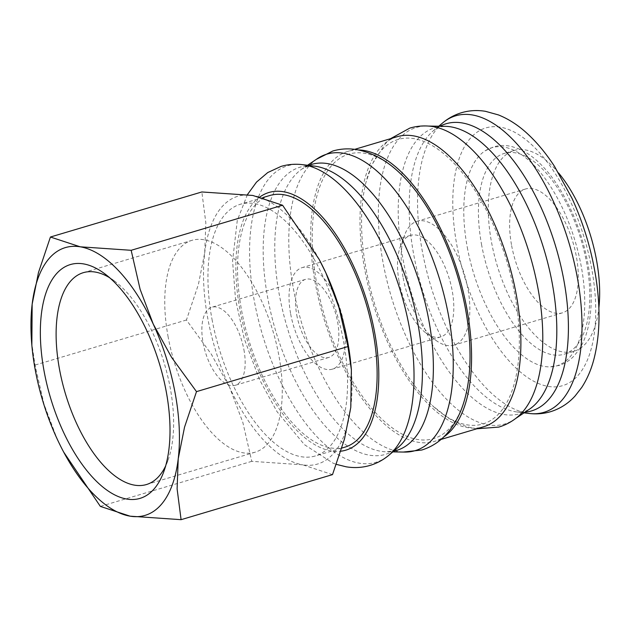 <?xml version="1.0" encoding="UTF-8"?>
<svg xmlns="http://www.w3.org/2000/svg" width="631" height="631" viewBox="0 0 631 631"><rect width="100%" height="100%" fill="white"/><g stroke="black" fill="none" stroke-linecap="round" stroke-linejoin="round"><path stroke-width="0.47" stroke-dasharray="3.15 2.37" d="M301.878 164.588A154.69 72.376 -106.6 0 0 254.38 301.31A154.69 72.376 -106.6 0 0 359.449 463.201A154.69 72.376 -106.6 0 0 388.467 455.558M399.313 172.618A148.419 69.449 -106.6 0 0 364.615 153.294A148.419 69.449 -106.6 0 0 316.849 284.171A148.419 69.449 -106.6 0 0 417.659 439.499A148.419 69.449 -106.6 0 0 465.662 395.566M430.634 126.271A154.69 72.376 -106.6 0 0 427.006 126.05A154.69 72.376 -106.6 0 0 383.135 262.993A154.69 72.376 -106.6 0 0 488.205 424.884A154.69 72.376 -106.6 0 0 514.304 419.418A154.69 72.376 -106.6 0 0 517.231 417.241M481.674 245.214A104.77 49.021 73.4 0 1 504.232 153.428A104.77 49.021 73.4 0 1 586.554 262.472A104.77 49.021 73.4 0 1 563.996 354.259A104.77 49.021 73.4 0 1 481.674 245.214M317.275 158.704A154.69 72.376 -106.6 0 0 314.356 160.881A154.69 72.376 -106.6 0 0 293.589 289.645A154.69 72.376 -106.6 0 0 398.658 451.528A154.69 72.376 -106.6 0 0 400.945 451.843A154.69 72.376 -106.6 0 0 404.581 452.072M397.278 136.682A151.33 70.806 -106.6 0 0 364.694 269.256A151.33 70.806 -106.6 0 0 483.606 426.761M358.503 149.957A151.33 70.806 -106.6 0 0 347.973 151.353A151.33 70.806 -106.6 0 0 315.39 283.934A151.33 70.806 -106.6 0 0 434.302 441.44A151.33 70.806 -106.6 0 0 443.877 436.849M366.154 269.5A148.419 69.449 -106.6 0 0 432.267 405.504A148.419 69.449 -106.6 0 0 466.964 424.829A148.419 69.449 -106.6 0 0 514.73 293.943A148.419 69.449 -106.6 0 0 413.92 138.615A148.419 69.449 -106.6 0 0 365.917 182.556A148.419 69.449 -106.6 0 0 366.154 269.5M442.717 122.895A154.69 72.376 -106.6 0 0 422.344 251.327A154.69 72.376 -106.6 0 0 527.413 413.21A154.69 72.376 -106.6 0 0 529.188 413.463M558.711 173.107A104.77 49.021 -106.6 0 0 514.091 150.494A104.77 49.021 -106.6 0 0 491.533 242.28A104.77 49.021 -106.6 0 0 573.855 351.325A104.77 49.021 -106.6 0 0 598.858 307.999M31.55 341.821L35.02 365.065L43.973 404.061L57.113 438.876L63.715 452.135M319.223 259.499A139.688 65.364 -106.6 0 0 252.779 195.452A139.688 65.364 -106.6 0 0 204.712 252.834A139.688 65.364 -106.6 0 0 207.828 318.639A139.688 65.364 -106.6 0 0 229.676 387.521L211.346 354.251L186.437 320.004L198.41 284.447L204.712 252.834L205.832 222.767L201.849 191.958M332.505 474.615L302.706 464.826A139.688 65.364 -106.6 0 0 350.781 407.445A139.688 65.364 -106.6 0 0 351.081 366.445M109.62 277.719A110.535 51.718 73.4 0 1 114.369 280.921A110.535 51.718 73.4 0 1 170.196 387.718A110.535 51.718 73.4 0 1 167.862 460.677A110.535 51.718 73.4 0 1 165.637 465.954M168.185 337.175A110.535 51.718 73.4 0 1 191.982 240.332A110.535 51.718 73.4 0 1 278.839 355.387A110.535 51.718 73.4 0 1 255.042 452.222A110.535 51.718 73.4 0 1 168.185 337.175M344.778 447.19A131.303 61.436 73.4 0 1 241.602 310.523A131.303 61.436 73.4 0 1 269.871 195.484M212.016 319.325A131.303 61.436 -106.6 0 0 315.2 455.992A131.303 61.436 -106.6 0 0 343.469 340.953A131.303 61.436 -106.6 0 0 240.293 204.286A131.303 61.436 -106.6 0 0 212.016 319.325M296.791 315.05A40.739 19.064 -106.6 0 0 328.806 357.454A40.739 19.064 -106.6 0 0 337.577 321.755A40.739 19.064 -106.6 0 0 305.562 279.352A40.739 19.064 -106.6 0 0 296.791 315.05M243.905 349.637A40.739 19.064 73.4 0 1 235.134 385.328A40.739 19.064 73.4 0 1 203.119 342.925A40.739 19.064 73.4 0 1 211.89 307.226A40.739 19.064 73.4 0 1 243.905 349.637M399.139 281.765A52.965 24.783 -106.6 0 0 425.893 332.931A52.965 24.783 -106.6 0 0 440.761 336.891A52.965 24.783 -106.6 0 0 452.159 290.489A52.965 24.783 -106.6 0 0 410.544 235.363A52.965 24.783 -106.6 0 0 400.259 246.8A52.965 24.783 -106.6 0 0 399.139 281.765M290.678 314.041A52.965 24.783 -106.6 0 0 332.292 369.167A52.965 24.783 -106.6 0 0 343.698 322.764A52.965 24.783 -106.6 0 0 302.075 267.639A52.965 24.783 -106.6 0 0 290.678 314.041M403.17 277.869A64.607 30.233 -106.6 0 0 435.808 340.283A64.607 30.233 -106.6 0 0 453.941 345.11A64.607 30.233 -106.6 0 0 467.847 288.509A64.607 30.233 -106.6 0 0 417.083 221.268A64.607 30.233 -106.6 0 0 404.542 235.221A64.607 30.233 -106.6 0 0 403.17 277.869M511.638 245.593A64.607 30.233 -106.6 0 0 562.402 312.834A64.607 30.233 -106.6 0 0 576.316 256.233A64.607 30.233 -106.6 0 0 525.544 188.992A64.607 30.233 -106.6 0 0 511.638 245.593M467.303 247.407A113.785 53.241 -106.6 0 0 549.427 366.887A113.785 53.241 -106.6 0 0 581.206 266.148A113.785 53.241 -106.6 0 0 503.924 147.07A113.785 53.241 -106.6 0 0 485.129 150.825A113.785 53.241 -106.6 0 0 467.303 247.407M302.706 464.826L251.769 461.332L242.817 422.336L229.676 387.521A139.688 65.364 -106.6 0 0 302.706 464.826M186.437 320.004L35.02 365.065M251.769 461.332L100.353 506.393M308.701 165.417A149.192 69.804 -106.6 0 0 302.233 168.856L306.903 166.616L314.325 166.095A149.799 70.088 -106.6 0 0 267.828 298.439A149.799 70.088 -106.6 0 0 369.577 455.211A149.799 70.088 -106.6 0 0 398.066 447.489L391.567 451.118L386.432 451.796A149.192 69.804 -106.6 0 0 393.728 451.133M439.981 126.247A149.799 70.088 -106.6 0 0 433.513 130.625L440.012 126.997L445.147 126.326A149.192 69.804 -106.6 0 0 402.838 258.402A149.192 69.804 -106.6 0 0 504.177 414.535A149.192 69.804 -106.6 0 0 529.346 409.267L524.684 411.507L517.262 412.019A149.799 70.088 -106.6 0 0 525.071 412.153M548.284 386.417A134.45 62.911 -106.6 0 0 591.555 267.852A134.45 62.911 -106.6 0 0 500.225 127.146A134.45 62.911 -106.6 0 0 456.954 245.704A134.45 62.911 -106.6 0 0 548.284 386.417M260.051 196.84A134.45 62.911 -106.6 0 0 240.025 310.263A134.45 62.911 -106.6 0 0 331.354 450.976A134.45 62.911 -106.6 0 0 340.882 451.204M307.534 165.275L302.233 168.856A149.192 69.804 -106.6 0 0 279.391 295.142A149.192 69.804 -106.6 0 0 380.73 451.275A149.192 69.804 -106.6 0 0 386.432 451.796L392.829 451.891M438.75 126.224L433.513 130.625A149.799 70.088 -106.6 0 0 413.794 255.003A149.799 70.088 -106.6 0 0 515.543 411.775A149.799 70.088 -106.6 0 0 517.262 412.019L524.045 412.84M485.129 150.825L493.687 146.849C499.642 145.13 505.762 145.051 512.049 146.613L518.848 148.884C525.173 151.59 531.318 155.644 537.281 161.031C544.364 167.436 551.021 175.379 557.268 184.851C571.986 207.654 582.176 233.746 587.824 263.127C592.454 288.493 592.351 310.728 587.516 329.824C585.473 337.601 582.539 344.352 578.722 350.079L574.273 355.695C569.856 360.443 564.69 363.724 558.766 365.53L549.427 366.887M247.391 194.656L237.295 220.322L232.579 260.989L235.521 299.433L244.323 338.95L259.57 379.775L277.041 411.672L304.45 444.681L333.136 463.193L336.378 464.369M316.234 159.406L314.356 160.881M441.045 439.428L434.302 441.44M390.534 138.686L385.257 143.789L371.935 164.691L365.917 182.556M476.862 428.772L474.859 428.473C465.205 426.785 455.984 423.038 447.198 417.249L432.267 405.504M515.346 418.708L514.304 419.418M573.855 351.325L563.996 354.259M83.339 272.671L191.982 240.332M114.369 280.921L104.636 273.704M341.868 448.057L315.2 455.992M328.806 357.454L235.134 385.328M440.761 336.891L332.292 369.167M425.893 332.931L435.808 340.283M562.402 312.834L453.941 345.11M525.544 188.992L417.083 221.268M400.259 246.8L404.542 235.221M410.544 235.363L302.075 267.639M305.562 279.352L211.89 307.226M263.001 197.527L240.293 204.286M167.862 460.677L163.658 472.043M146.4 484.553L255.042 452.222M514.091 150.494L504.232 153.428M428.26 126.066L427.006 126.05M354.717 149.35L347.973 151.353M403.319 452.048L400.945 451.843"/><path stroke-width="0.95" d="M336.378 464.369L346.096 466.79C354.228 468.155 362.21 467.697 370.058 465.41C376.841 463.367 382.978 460.078 388.467 455.558A154.69 72.376 -106.6 0 0 388.87 455.227A154.69 72.376 -106.6 0 0 409.235 326.795A154.69 72.376 -106.6 0 0 304.166 164.904A154.69 72.376 -106.6 0 0 302.391 164.652A154.69 72.376 -106.6 0 0 301.878 164.588C294.803 163.808 287.87 164.415 281.079 166.403L267.765 172.539L256.517 182.091L247.391 194.656M403.319 452.048L421.745 450.029C431.304 447.071 439.499 441.834 446.322 434.325C455.511 423.961 461.955 411.041 465.662 395.566A148.419 69.449 -106.6 0 0 399.313 172.618C386.243 160.187 372.045 152.536 356.728 149.642C348.604 148.277 340.614 148.742 332.766 151.022L316.234 159.406M476.862 428.772L498.821 427.092C505.597 425.049 511.733 421.76 517.231 417.241A154.69 72.376 -106.6 0 0 537.991 288.477A154.69 72.376 -106.6 0 0 432.921 126.586A154.69 72.376 -106.6 0 0 430.634 126.271C423.559 125.49 416.626 126.097 409.834 128.085L390.534 138.686M392.829 451.891L404.581 452.072A154.69 72.376 -106.6 0 0 448.444 315.121A154.69 72.376 -106.6 0 0 343.374 153.238A154.69 72.376 -106.6 0 0 317.275 158.704L307.534 165.275M441.045 439.428L483.606 426.761A151.33 70.806 -106.6 0 0 516.19 294.188A151.33 70.806 -106.6 0 0 397.278 136.682L354.717 149.35M443.877 436.849A151.33 70.806 -106.6 0 0 466.885 308.859A151.33 70.806 -106.6 0 0 358.503 149.957M524.045 412.84L529.188 413.463A154.69 72.376 -106.6 0 0 529.701 413.526A154.69 72.376 -106.6 0 0 577.199 276.804A154.69 72.376 -106.6 0 0 472.13 114.921A154.69 72.376 -106.6 0 0 443.112 122.564A154.69 72.376 -106.6 0 0 442.717 122.895L438.75 126.224M598.858 307.999A104.77 49.021 -106.6 0 0 596.413 259.538A104.77 49.021 -106.6 0 0 558.711 173.107M35.265 369.987A139.688 65.364 -106.6 0 0 57.113 438.876A139.688 65.364 -106.6 0 0 63.628 451.985A139.688 65.364 -106.6 0 0 130.152 516.182A139.688 65.364 -106.6 0 0 178.226 458.8A139.688 65.364 -106.6 0 0 175.11 392.995A139.688 65.364 -106.6 0 0 153.262 324.113A139.688 65.364 -106.6 0 0 80.224 246.808L50.425 237.019L38.459 272.576L32.157 304.189A139.688 65.364 -106.6 0 0 31.85 345.189A139.688 65.364 -106.6 0 0 35.265 369.987M63.715 452.135L100.353 506.393L130.152 516.182L181.089 519.676L177.106 488.867L178.226 458.8L184.528 427.187L196.493 391.63L171.593 357.383L153.262 324.113L140.114 289.298L131.161 250.302L80.224 246.808A139.688 65.364 -106.6 0 0 32.157 304.189L31.85 345.189M50.425 237.019L201.849 191.958L252.779 195.452L282.585 205.241L319.136 259.341L325.817 272.758L338.957 307.573L347.918 346.569L351.38 369.813L350.781 407.445L344.479 439.058L332.505 474.615L181.089 519.676M351.38 369.813L351.081 366.445A139.688 65.364 -106.6 0 0 347.665 341.647A139.688 65.364 -106.6 0 0 325.817 272.758A139.688 65.364 -106.6 0 0 319.302 259.649A139.688 65.364 -106.6 0 0 319.223 259.499M165.637 465.954A110.535 51.718 73.4 0 1 146.4 484.553A110.535 51.718 73.4 0 1 59.543 369.506A110.535 51.718 73.4 0 1 83.339 272.671A110.535 51.718 73.4 0 1 109.62 277.719M44.138 371.446A121.964 57.066 73.4 0 1 104.636 273.704A121.964 57.066 73.4 0 1 166.237 391.535A121.964 57.066 73.4 0 1 163.658 472.043A121.964 57.066 73.4 0 1 101.836 486.193A121.964 57.066 73.4 0 1 44.138 371.446M263.001 197.527L269.871 195.484A131.303 61.436 73.4 0 1 373.055 332.151A131.303 61.436 73.4 0 1 344.778 447.19L341.868 448.057M282.585 205.241L131.161 250.302M347.918 346.569L196.493 391.63M388.87 455.227L398.066 447.489A149.799 70.088 -106.6 0 0 417.793 323.119A149.799 70.088 -106.6 0 0 316.036 166.339A149.799 70.088 -106.6 0 0 314.325 166.095L302.391 164.652M515.346 418.708L529.346 409.267A149.192 69.804 -106.6 0 0 552.188 282.98A149.192 69.804 -106.6 0 0 450.857 126.847A149.192 69.804 -106.6 0 0 445.147 126.326L428.26 126.066M340.882 451.204A134.45 62.911 -106.6 0 0 372.692 322.938A134.45 62.911 -106.6 0 0 283.303 191.698A134.45 62.911 -106.6 0 0 260.051 196.84M393.728 451.133A149.192 69.804 -106.6 0 0 428.741 319.712A149.192 69.804 -106.6 0 0 327.402 163.579A149.192 69.804 -106.6 0 0 308.701 165.417M525.071 412.153A149.799 70.088 -106.6 0 0 563.759 279.675A149.799 70.088 -106.6 0 0 462.002 122.903A149.799 70.088 -106.6 0 0 439.981 126.247M529.701 413.526C536.776 414.307 543.709 413.699 550.508 411.712C560.06 408.754 568.247 403.524 575.07 396.023L581.719 387.466C587.319 378.852 591.507 368.961 594.284 357.793C599.931 334.58 600.523 308.204 596.058 278.681C591.744 250.775 583.73 223.997 572.017 198.347L554.539 166.442C546.107 153.451 536.973 142.448 527.137 133.433C518.122 125.143 508.554 118.975 498.451 114.921L485.484 111.324C477.359 109.96 469.369 110.425 461.521 112.704C454.746 114.755 448.609 118.036 443.112 122.564"/></g></svg>

